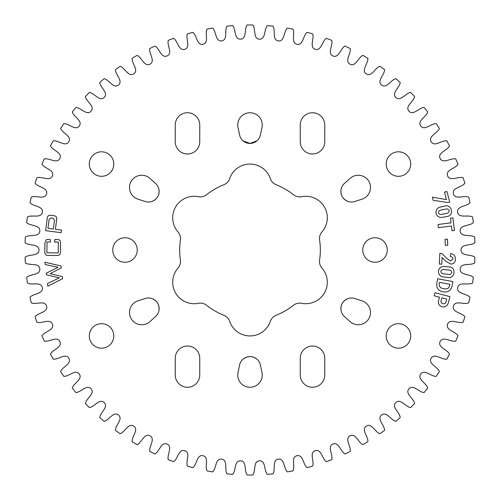 <?xml version="1.0" encoding="UTF-8"?>
<svg xmlns="http://www.w3.org/2000/svg" width="500" height="500" viewBox="0 0 500 500"><rect width="100%" height="100%" fill="white"/><g stroke="black" fill="none" stroke-linecap="round" stroke-linejoin="round"><path stroke-width="0.75" d="M151.988 298.556C157.275 300.85 159.594 304.869 158.938 310.606M243.044 359.162C247.675 355.725 252.312 355.725 256.956 359.162M341.062 310.606C340.4 304.875 342.719 300.863 348.013 298.556M293.512 305.238A9.938 9.938 0 0 1 301.613 303.3A21.488 21.488 0 0 0 321.962 268.05A9.938 9.938 0 0 1 319.594 260.069A70.319 70.319 0 0 0 319.594 239.931A9.938 9.938 0 0 1 321.962 231.95A21.488 21.488 0 0 0 301.613 196.7A9.938 9.938 0 0 1 293.512 194.762A70.319 70.319 0 0 0 276.081 184.694A9.938 9.938 0 0 1 270.35 178.656A21.488 21.488 0 0 0 229.65 178.656A9.938 9.938 0 0 1 223.919 184.694A70.319 70.319 0 0 0 206.488 194.762A9.938 9.938 0 0 1 198.388 196.7A21.488 21.488 0 0 0 178.038 231.95A9.938 9.938 0 0 1 180.406 239.931A70.319 70.319 0 0 0 180.406 260.069A9.938 9.938 0 0 1 178.038 268.05A21.488 21.488 0 0 0 198.388 303.3A9.938 9.938 0 0 1 206.488 305.238A70.319 70.319 0 0 0 223.919 315.306A9.938 9.938 0 0 1 229.65 321.344A21.488 21.488 0 0 0 270.35 321.344A9.938 9.938 0 0 1 276.081 315.306A70.319 70.319 0 0 0 293.512 305.238M398.45 176.306A12.25 12.25 0 0 1 386.2 164.056A12.25 12.25 0 0 1 398.45 151.806A12.25 12.25 0 0 1 410.7 164.056A12.25 12.25 0 0 1 398.45 176.306M101.55 176.306A12.25 12.25 0 0 1 89.3 164.056A12.25 12.25 0 0 1 101.55 151.806A12.25 12.25 0 0 1 113.8 164.056A12.25 12.25 0 0 1 101.55 176.306M158.938 189.394C159.6 195.125 157.281 199.137 151.988 201.444M155.612 183.506A10.625 10.625 0 0 1 145.219 201.506L137.956 199.144A12.25 12.25 0 0 1 131.131 181.369A12.25 12.25 0 0 1 149.938 178.394L155.612 183.506M187.494 153.988A12.25 12.25 0 0 0 199.744 141.738L199.744 124.987A12.25 12.25 0 0 0 187.494 112.737A12.25 12.25 0 0 0 175.244 124.987L175.244 141.738A12.25 12.25 0 0 0 187.494 153.988M260.394 135.013A10.625 10.625 0 0 1 239.606 135.013L238.019 127.537A12.25 12.25 0 0 1 250 112.737A12.25 12.25 0 0 1 261.981 127.537L260.394 135.013M256.956 140.838L250 143.431L243.044 140.838M312.506 153.988A12.25 12.25 0 0 0 324.756 141.738L324.756 124.987A12.25 12.25 0 0 0 312.506 112.737A12.25 12.25 0 0 0 300.256 124.987L300.256 141.738A12.25 12.25 0 0 0 312.506 153.988M354.781 201.506A10.625 10.625 0 0 1 344.387 183.506L350.062 178.394A12.25 12.25 0 0 1 368.869 181.369A12.25 12.25 0 0 1 362.044 199.144L354.781 201.506M398.45 323.694A12.25 12.25 0 0 0 386.2 335.944A12.25 12.25 0 0 0 398.45 348.194A12.25 12.25 0 0 0 410.7 335.944A12.25 12.25 0 0 0 398.45 323.694M101.55 323.694A12.25 12.25 0 0 0 89.3 335.944A12.25 12.25 0 0 0 101.55 348.194A12.25 12.25 0 0 0 113.8 335.944A12.25 12.25 0 0 0 101.55 323.694M250 387.262A12.25 12.25 0 0 0 261.981 372.463L260.394 364.988A10.625 10.625 0 0 0 239.606 364.988L238.019 372.463A12.25 12.25 0 0 0 250 387.262M312.506 387.262A12.25 12.25 0 0 0 324.756 375.012L324.756 358.263A12.25 12.25 0 0 0 312.506 346.012A12.25 12.25 0 0 0 300.256 358.263L300.256 375.012A12.25 12.25 0 0 0 312.506 387.262M187.494 387.262A12.25 12.25 0 0 0 199.744 375.012L199.744 358.263A12.25 12.25 0 0 0 187.494 346.012A12.25 12.25 0 0 0 175.244 358.263L175.244 375.012A12.25 12.25 0 0 0 187.494 387.262M141.738 324.756A12.25 12.25 0 0 0 149.938 321.606L155.612 316.494A10.625 10.625 0 0 0 145.219 298.494L137.956 300.856A12.25 12.25 0 0 0 141.738 324.756M358.263 324.756A12.25 12.25 0 0 0 362.044 300.856L354.781 298.494A10.625 10.625 0 0 0 344.387 316.494L350.062 321.606A12.25 12.25 0 0 0 358.263 324.756M375.012 237.75A12.25 12.25 0 0 0 362.756 250A12.25 12.25 0 0 0 375.012 262.25A12.25 12.25 0 0 0 387.262 250A12.25 12.25 0 0 0 375.012 237.75M124.987 237.75A12.25 12.25 0 0 0 112.737 250A12.25 12.25 0 0 0 124.987 262.25A12.25 12.25 0 0 0 137.244 250A12.25 12.25 0 0 0 124.987 237.75M54.438 242.031L55.006 239.438L56.856 239.456C59.406 239.363 60.625 240.588 60.512 243.125L60.419 251.875C60.481 254.425 59.237 255.631 56.688 255.5L48.45 255.419C45.9 255.494 44.681 254.262 44.794 251.719L44.887 242.963L46.281 239.675L50.1 239.381L50.556 241.988L47.013 241.956L46.9 252.8L58.225 252.919L58.338 242.075L54.438 242.031M444.106 206.287C451.994 203.069 454.837 216.35 446.306 216.588L443.506 217.144C439.688 218.094 437.181 216.806 435.994 213.275C435.725 209.613 437.5 207.469 441.306 206.844L444.106 206.287M442.762 291.788C438.35 290.744 436.356 287.981 436.781 283.506L437.65 278.769L452.875 281.562L452.006 286.262C450.825 290.619 447.975 292.5 443.462 291.919L442.762 291.788M470 297.256C466.531 293.325 456.625 294.05 457.625 287.681C458.925 281.356 467.95 285.525 472.575 283.062A225.019 225.019 0 0 0 473.35 277.344C469.544 273.738 459.738 275.356 460.169 268.913C460.894 262.506 470.256 265.844 474.644 262.975A225.019 225.019 0 0 0 474.9 257.213C470.788 253.962 461.169 256.45 461.019 250C461.169 243.55 470.788 246.038 474.9 242.787A225.019 225.019 0 0 0 474.644 237.025C470.256 234.156 460.894 237.494 460.169 231.088C459.738 224.644 469.544 226.262 473.35 222.656A225.019 225.019 0 0 0 472.575 216.938C467.95 214.475 458.925 218.644 457.625 212.319C456.625 205.95 466.531 206.675 470 202.744A225.019 225.019 0 0 0 468.719 197.119C463.888 195.081 455.275 200.037 453.413 193.863C451.844 187.606 461.781 187.438 464.881 183.219A225.019 225.019 0 0 0 463.094 177.725C458.106 176.131 449.969 181.838 447.562 175.856C445.438 169.762 455.319 168.706 458.025 164.225A225.019 225.019 0 0 0 455.763 158.919C450.644 157.775 443.056 164.188 440.119 158.444C437.456 152.569 447.206 150.631 449.5 145.919A225.019 225.019 0 0 0 446.769 140.838C441.569 140.162 434.588 147.231 431.15 141.769C427.969 136.156 437.506 133.356 439.369 128.456A225.019 225.019 0 0 0 436.188 123.637C430.95 123.431 424.631 131.1 420.719 125.969C417.05 120.662 426.294 117.019 427.713 111.969A225.019 225.019 0 0 0 424.113 107.456C418.881 107.719 413.269 115.925 408.913 111.163C404.781 106.206 413.663 101.75 414.625 96.594A225.019 225.019 0 0 0 410.637 92.425C405.444 93.156 400.594 101.825 395.825 97.475C391.269 92.912 399.712 87.675 400.213 82.456A225.019 225.019 0 0 0 395.863 78.662C390.763 79.85 386.706 88.925 381.569 85.019C376.619 80.881 384.562 74.906 384.588 69.669A225.019 225.019 0 0 0 379.919 66.275C374.944 67.919 371.712 77.319 366.25 73.888C360.95 70.213 368.325 63.55 367.881 58.331A225.019 225.019 0 0 0 362.925 55.369C358.119 57.45 355.744 67.106 349.994 64.181C344.387 60.987 351.138 53.694 350.225 48.531A225.019 225.019 0 0 0 345.025 46.031C340.419 48.537 338.925 58.362 332.938 55.963C327.062 53.288 333.131 45.419 331.763 40.362A225.019 225.019 0 0 0 326.356 38.331C322 41.244 321.388 51.163 315.206 49.312C309.119 47.175 314.456 38.794 312.638 33.875A225.019 225.019 0 0 0 307.075 32.337C302.994 35.625 303.281 45.562 296.956 44.275C290.7 42.694 295.269 33.862 293.012 29.131A225.019 225.019 0 0 0 287.337 28.1C283.562 31.738 284.738 41.606 278.325 40.894C271.956 39.875 275.706 30.675 273.044 26.163A225.019 225.019 0 0 0 267.294 25.65C263.869 29.613 265.919 39.331 259.469 39.194C253.031 38.756 255.944 29.256 252.887 25A225.019 225.019 0 0 0 247.113 25C244.056 29.256 246.969 38.756 240.531 39.194C234.081 39.331 236.131 29.613 232.706 25.65A225.019 225.019 0 0 0 226.956 26.163C224.294 30.675 228.044 39.875 221.675 40.894C215.263 41.606 216.438 31.738 212.662 28.1A225.019 225.019 0 0 0 206.988 29.131C204.731 33.862 209.3 42.694 203.044 44.275C196.719 45.562 197.006 35.625 192.925 32.337A225.019 225.019 0 0 0 187.362 33.875C185.544 38.794 190.881 47.175 184.794 49.312C178.612 51.163 178 41.244 173.644 38.331A225.019 225.019 0 0 0 168.238 40.362C166.869 45.419 172.938 53.288 167.062 55.963C161.075 58.362 159.581 48.537 154.975 46.031A225.019 225.019 0 0 0 149.775 48.531C148.863 53.694 155.612 60.987 150.006 64.181C144.256 67.106 141.881 57.45 137.075 55.369A225.019 225.019 0 0 0 132.119 58.331C131.675 63.55 139.05 70.213 133.75 73.888C128.287 77.319 125.056 67.919 120.081 66.275A225.019 225.019 0 0 0 115.412 69.669C115.438 74.906 123.381 80.881 118.431 85.019C113.294 88.925 109.237 79.85 104.138 78.662A225.019 225.019 0 0 0 99.787 82.456C100.288 87.675 108.731 92.912 104.175 97.475C99.406 101.825 94.556 93.156 89.362 92.425A225.019 225.019 0 0 0 85.375 96.594C86.337 101.75 95.219 106.206 91.088 111.163C86.731 115.925 81.119 107.719 75.888 107.456A225.019 225.019 0 0 0 72.287 111.969C73.706 117.019 82.95 120.662 79.281 125.969C75.369 131.1 69.05 123.431 63.812 123.637A225.019 225.019 0 0 0 60.631 128.456C62.494 133.356 72.031 136.156 68.85 141.769C65.412 147.231 58.431 140.162 53.231 140.838A225.019 225.019 0 0 0 50.5 145.919C52.794 150.631 62.544 152.569 59.881 158.444C56.944 164.188 49.356 157.775 44.237 158.919A225.019 225.019 0 0 0 41.975 164.225C44.681 168.706 54.562 169.762 52.438 175.856C50.031 181.838 41.894 176.131 36.906 177.725A225.019 225.019 0 0 0 35.119 183.219C38.219 187.438 48.156 187.606 46.588 193.863C44.725 200.037 36.112 195.081 31.281 197.119A225.019 225.019 0 0 0 30 202.744C33.469 206.675 43.375 205.95 42.375 212.319C41.075 218.644 32.05 214.475 27.425 216.938A225.019 225.019 0 0 0 26.65 222.656C30.456 226.262 40.263 224.644 39.831 231.088C39.106 237.494 29.744 234.156 25.356 237.025A225.019 225.019 0 0 0 25.1 242.787C29.213 246.038 38.831 243.55 38.981 250C38.831 256.45 29.213 253.962 25.1 257.213A225.019 225.019 0 0 0 25.356 262.975C29.744 265.844 39.106 262.506 39.831 268.913C40.263 275.356 30.456 273.738 26.65 277.344A225.019 225.019 0 0 0 27.425 283.062C32.05 285.525 41.075 281.356 42.375 287.681C43.375 294.05 33.469 293.325 30 297.256A225.019 225.019 0 0 0 31.281 302.881C36.112 304.919 44.725 299.962 46.588 306.137C48.156 312.394 38.219 312.562 35.119 316.781A225.019 225.019 0 0 0 36.906 322.275C41.894 323.869 50.031 318.163 52.438 324.144C54.562 330.238 44.681 331.294 41.975 335.775A225.019 225.019 0 0 0 44.237 341.081C49.356 342.225 56.944 335.812 59.881 341.556C62.544 347.431 52.794 349.369 50.5 354.081A225.019 225.019 0 0 0 53.231 359.162C58.431 359.837 65.412 352.769 68.85 358.231C72.031 363.844 62.494 366.644 60.631 371.544A225.019 225.019 0 0 0 63.812 376.362C69.05 376.569 75.369 368.9 79.281 374.031C82.95 379.338 73.706 382.981 72.287 388.031A225.019 225.019 0 0 0 75.888 392.544C81.119 392.281 86.731 384.075 91.088 388.837C95.219 393.794 86.337 398.25 85.375 403.406A225.019 225.019 0 0 0 89.362 407.575C94.556 406.844 99.406 398.175 104.175 402.525C108.731 407.088 100.288 412.325 99.787 417.544A225.019 225.019 0 0 0 104.138 421.337C109.237 420.15 113.294 411.075 118.431 414.981C123.381 419.119 115.438 425.094 115.412 430.331A225.019 225.019 0 0 0 120.081 433.725C125.056 432.081 128.287 422.681 133.75 426.112C139.05 429.787 131.675 436.45 132.119 441.669A225.019 225.019 0 0 0 137.075 444.631C141.881 442.55 144.256 432.894 150.006 435.819C155.612 439.012 148.863 446.306 149.775 451.469A225.019 225.019 0 0 0 154.975 453.969C159.581 451.463 161.075 441.637 167.062 444.038C172.938 446.712 166.869 454.581 168.238 459.637A225.019 225.019 0 0 0 173.644 461.669C178 458.756 178.612 448.837 184.794 450.688C190.881 452.825 185.544 461.206 187.362 466.125A225.019 225.019 0 0 0 192.925 467.663C197.006 464.375 196.719 454.438 203.044 455.725C209.3 457.306 204.731 466.138 206.988 470.869A225.019 225.019 0 0 0 212.662 471.9C216.438 468.263 215.263 458.394 221.675 459.106C228.044 460.125 224.294 469.325 226.956 473.837A225.019 225.019 0 0 0 232.706 474.35C236.131 470.387 234.081 460.669 240.531 460.806C246.969 461.244 244.056 470.744 247.113 475A225.019 225.019 0 0 0 252.887 475C255.944 470.744 253.031 461.244 259.469 460.806C265.919 460.669 263.869 470.387 267.294 474.35A225.019 225.019 0 0 0 273.044 473.837C275.706 469.325 271.956 460.125 278.325 459.106C284.738 458.394 283.562 468.263 287.337 471.9A225.019 225.019 0 0 0 293.012 470.869C295.269 466.138 290.7 457.306 296.956 455.725C303.281 454.438 302.994 464.375 307.075 467.663A225.019 225.019 0 0 0 312.638 466.125C314.456 461.206 309.119 452.825 315.206 450.688C321.388 448.837 322 458.756 326.356 461.669A225.019 225.019 0 0 0 331.763 459.637C333.131 454.581 327.062 446.712 332.938 444.038C338.925 441.637 340.419 451.463 345.025 453.969A225.019 225.019 0 0 0 350.225 451.469C351.138 446.306 344.387 439.012 349.994 435.819C355.744 432.894 358.119 442.55 362.925 444.631A225.019 225.019 0 0 0 367.881 441.669C368.325 436.45 360.95 429.787 366.25 426.112C371.712 422.681 374.944 432.081 379.919 433.725A225.019 225.019 0 0 0 384.588 430.331C384.562 425.094 376.619 419.119 381.569 414.981C386.706 411.075 390.763 420.15 395.863 421.337A225.019 225.019 0 0 0 400.213 417.544C399.712 412.325 391.269 407.088 395.825 402.525C400.594 398.175 405.444 406.844 410.637 407.575A225.019 225.019 0 0 0 414.625 403.406C413.663 398.25 404.781 393.794 408.913 388.837C413.269 384.075 418.881 392.281 424.113 392.544A225.019 225.019 0 0 0 427.713 388.031C426.294 382.981 417.05 379.338 420.719 374.031C424.631 368.9 430.95 376.569 436.188 376.362A225.019 225.019 0 0 0 439.369 371.544C437.506 366.644 427.969 363.844 431.15 358.231C434.588 352.769 441.569 359.837 446.769 359.162A225.019 225.019 0 0 0 449.5 354.081C447.206 349.369 437.456 347.431 440.119 341.556C443.056 335.812 450.644 342.225 455.763 341.081A225.019 225.019 0 0 0 458.025 335.775C455.319 331.294 445.438 330.238 447.562 324.144C449.969 318.163 458.106 323.869 463.094 322.275A225.019 225.019 0 0 0 464.881 316.781C461.781 312.562 451.844 312.394 453.413 306.137C455.275 299.962 463.888 304.919 468.719 302.881A225.019 225.019 0 0 0 470 297.256M448.25 266.894C456.737 266.206 455.438 279.688 447.244 277.344L444.406 277.025C440.481 276.781 438.488 274.8 438.406 271.081C439.269 267.519 441.606 266.019 445.412 266.575L448.25 266.894M442 306.831C438.875 305.581 437.788 303.269 438.731 299.894L439.444 297.188L434.169 295.8L434.981 292.712L449.994 296.65L448.456 302.506C447.525 305.875 445.375 307.319 442 306.831M58.044 267.319L45.244 264.55L44.962 262.244L61.119 266.006L61.344 267.925L50.156 273.612L62.387 276.656L62.631 278.694L47.819 286.156L47.506 283.544L59.306 277.875L46.456 274.781L46.269 273.194L58.044 267.319M442.081 257.488L441.781 264.181L439.344 264.069L439.831 253.394L441.9 253.487L447.1 258.775L450.644 260.975L452.994 259.05C452.863 257.525 452 256.731 450.406 256.669L450.544 253.569C453.775 254.037 455.4 255.925 455.425 259.219C455.319 262.312 453.762 263.938 450.763 264.088L445.706 261.2L442.081 257.488M447.494 239.206L447.725 245.231L445.288 245.325L445.056 239.3L447.494 239.206M452.887 217.869L454.475 230.444L452.038 230.75L451.438 226.019L438.45 227.662L438.05 224.481L451.037 222.844L450.45 218.175L452.887 217.869M47.237 218.181C47.444 216.056 48.587 215.094 50.663 215.3L54.112 215.744C56.175 216.081 57.031 217.3 56.694 219.406L55.406 229.306L61.438 230.087L61.1 232.669L45.619 230.656L47.237 218.181M446.906 191.494L449.744 202.087L448.056 202.544L433.169 200.312L432.325 197.169L446.469 199.613L444.469 192.15L446.906 191.494M348.013 201.444C342.725 199.15 340.406 195.131 341.062 189.394M444.194 273.9L447.875 274.312C449.831 274.794 451.138 274.206 451.806 272.556C451.562 270.881 450.494 270.038 448.594 270.031L444.825 269.606C442.856 269.125 441.531 269.706 440.844 271.35C441.112 273.062 442.225 273.913 444.194 273.9M449.575 285.819L449.856 284.262L439.506 282.362L439.231 283.888C439.081 286.6 440.425 288.163 443.256 288.575L444.075 288.725C446.9 289.4 448.731 288.431 449.575 285.819M446.75 299.1L441.881 297.825L441.156 300.587C440.737 302.156 441.287 303.194 442.8 303.706C444.4 304.056 445.469 303.463 446.006 301.931L446.75 299.1M442.369 214.219L445.981 213.5C447.987 213.369 449.05 212.413 449.175 210.637C448.45 209.112 447.181 208.625 445.369 209.194L441.669 209.925C439.65 210.056 438.569 211.012 438.425 212.794C439.194 214.344 440.506 214.819 442.369 214.219M54.519 220.162L53.119 218.275L50.956 217.994L49.119 219.462L47.962 228.337L53.369 229.044L54.519 220.162"/></g></svg>
